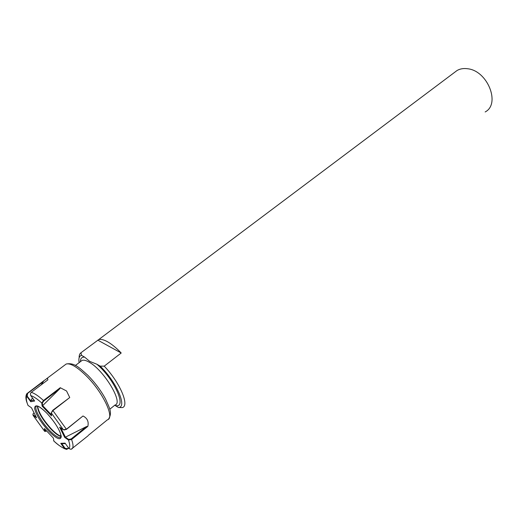 <?xml version="1.0" encoding="UTF-8"?>
<svg xmlns="http://www.w3.org/2000/svg" width="518" height="518" viewBox="0 0 518 518"><rect width="100%" height="100%" fill="white"/><g stroke="black" fill="none" stroke-linecap="round" stroke-linejoin="round"><path stroke-width="0.78" d="M454.454 72.462L457.096 70.48C460.126 68.764 463.623 68.188 467.599 68.745C487.619 70.662 500.815 104.008 485.152 111.959M89.743 361.396L96.885 364.232L100.142 366.116L104.222 366.148L121.206 353.004C116.213 347.785 111.551 343.978 107.22 341.582C103.464 339.568 100.557 338.96 98.498 339.75L80.963 352.745L81.501 355.322L84.635 357.135L89.743 361.396M79.157 357.737C79.073 355.309 79.668 353.645 80.963 352.745M104.222 366.148C119.859 382.446 129.714 405.555 122.423 407.595L118.441 407.504L115.223 405.516C127.519 409.019 114.737 379.331 96.885 364.232M79.144 362.639L78.976 361.577C78.555 358.074 79.396 355.989 81.501 355.322M100.142 366.116C116.641 382.077 127.525 407.433 118.441 407.504M97.76 340.138L121.206 353.004M69.736 397.539L53.076 410.483L51.243 412.891L52.732 410.308L69.736 397.539L66.557 390.986L60.25 387.71L59.887 388.649L42.657 405.646L51.405 414.788M60.865 428.023L65.404 437.186L68.667 439.406L71.147 438.953L86.454 426.592L87.84 426.372L71.588 439.51L68.46 440.022L64.705 437.406L59.635 427.182L63.403 429.772L66.498 429.144L82.997 415.986L66.492 429.351L64.083 429.985M87.84 426.372C88.915 421.607 87.296 418.143 82.997 415.986M68.654 448.122L66.537 449.443L64.588 448.607L60.768 443.324L65.041 443.123L69.088 448.692L71.115 449.307L88.015 435.819M43.797 380.808L46.885 378.574L47.662 378.671L47.844 379.862L31.274 392.333L30.484 393.369L30.588 395.344L34.661 401.016L30.737 401.748L26.852 396.361L26.806 393.732L43.797 380.808L41.213 384.855M63.403 429.772L51.243 412.891L51.502 415.883L42.107 406.06L41.79 403.017L43.512 400.511L60.25 387.71M26.8 393.732C25.712 395.525 25.615 398.044 26.509 401.301L27.998 405.393L31.462 407.776L36.571 417.786L33.107 415.378L32.925 414.16M45.357 431.5L44.645 431.319L44.367 428.567L53.367 438.066L53.911 441.077C57.116 444.211 60.729 446.788 64.75 448.808M45.072 429.312L45.28 431.339L46.691 431.028M34.033 412.814L33.016 413.895L33.107 415.378L44.645 431.319L45.28 431.339M65.385 443.596L61.746 443.758L60.768 443.324M61.784 443.758L65.074 448.316L67.528 448.614L68.46 447.856M86.454 426.592L65.417 437.153M59.887 388.649L43.81 400.951L42.295 403.082L42.657 405.646M32.485 397.999L30.659 400.744L34.007 400.11M43.434 381.507L27.629 393.376L27.195 396.153L30.659 400.744M33.217 414.931L36.156 416.977M53.6 440.786C57.938 444.807 61.603 447.41 64.588 448.607L65.074 448.316M68.92 448.491C70.163 447.183 70.008 444.36 68.46 440.022L68.667 439.406M64.705 437.406L65.404 437.186M42.295 403.082L41.79 403.017C37.27 398.944 33.579 396.458 30.73 395.577M42.573 405.834L42.107 406.06M27.195 396.153L26.852 396.361C25.9 398.018 26.282 401.029 27.998 405.393M30.711 401.016L30.737 401.748M109.758 409.259L114.996 405.024C123.815 403.257 103.956 370.059 89.07 362.127C86.04 360.386 83.722 359.809 82.116 360.386L80.879 361.324M80.407 361.681C80.394 358.437 81.805 356.921 84.635 357.135M46.996 413.364C55.264 422.578 60.017 430.277 61.26 436.473C60.735 440.721 56.54 438.921 48.666 431.086C40.754 422.274 36.066 414.737 34.609 408.475C34.777 403.826 38.908 405.458 46.996 413.364C39.342 405.665 36.927 405.853 36.895 405.995C32.997 406.772 40.359 420.888 49.34 430.154C54.455 435.424 58.133 437.885 60.386 437.522L60.852 437.263M61.092 436.409C58.663 436.052 55.238 433.579 50.809 428.988C42.133 419.224 37.672 411.577 37.432 406.041M37.659 406.099C38.326 411.881 42.832 419.431 51.172 428.762C54.869 432.614 57.938 435.016 60.386 435.962L61.092 436.162M88.313 435.36L107.388 419.82C115.106 418.143 102.972 392.281 86.228 375.835C77.078 366.893 70.39 362.956 66.174 364.024L64.705 365.125M52.732 410.308L66.492 429.351M71.147 438.953L71.588 439.51C73.336 444.366 73.485 447.481 72.028 448.853M31.274 392.333C34.389 393.227 38.468 395.953 43.512 400.511L43.81 400.951M67.618 448.964L67.528 448.614M75.388 365.481L81.184 361.091M98.498 339.75L457.096 70.48M47.106 413.487C53.477 420.474 57.893 426.987 60.353 433.042C61.221 436.914 61.234 438.409 60.386 437.522L60.969 437.056M61.092 436.227L60.386 435.962L61.072 435.845M108.644 418.958C112.639 412.27 109.292 407.899 105.614 399.145C100.971 390.585 95.008 382.595 87.73 375.174C79.571 368.013 74.54 362.36 66.174 364.024L46.704 378.639M33.061 415.345L44.645 431.326"/></g></svg>

